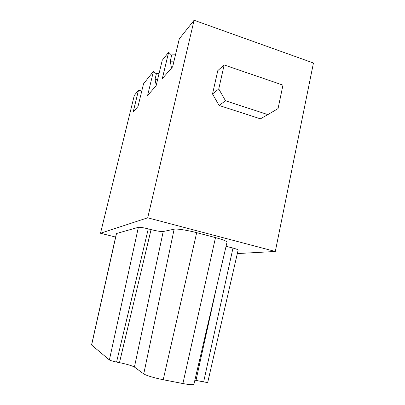 <?xml version="1.0" encoding="UTF-8"?>
<svg xmlns="http://www.w3.org/2000/svg" width="405" height="405" viewBox="0 0 405 405"><rect width="100%" height="100%" fill="white"/><g stroke="black" fill="none" stroke-linecap="round" stroke-linejoin="round"><path stroke-width="0.61" d="M237.33 253.57L275.309 251.475L313.445 63.023L194.096 20.25L147.709 217.814L100.491 233.25L115.607 237.057M182.903 383.545C189.672 384.801 193.337 385.069 193.904 384.345L227.008 242.231C226.81 241.183 222.973 239.638 215.495 237.608L196.683 232.662C187.48 230.212 176.57 228.552 174.14 229.19L163.215 231.518C161.043 231.706 156.993 231.068 151.06 229.6L148.26 228.876C143.269 227.645 139.968 227.129 138.363 227.316L116.392 233.538L91.555 344.974L109.396 359.954C110.423 360.577 112.813 361.285 116.559 362.07L119.48 362.642C127.038 364.216 132.02 365.69 134.425 367.057L143.75 373.911C146.959 375.764 153.449 377.703 163.215 379.733L182.903 383.545L215.495 237.608M194.876 380.184L203.649 381.9C206.175 382.376 207.542 382.487 207.755 382.239L238.13 250.087C238.029 249.642 236.312 248.974 232.976 248.078L226.066 246.28M100.491 233.25L134.293 95.433L138.535 90.097L141.745 91.12M138.535 90.097L133.184 111.998L138.004 106.48L143.522 83.835L153.444 71.356L156.34 73.897L156.426 73.558L159.054 73.573M153.444 71.356L147.607 95.479L156.133 85.723L162.243 60.294L168.627 52.27L162.314 78.641L172.657 66.805L179.288 38.87L194.096 20.25M171.512 68.111L170.247 61.175L171.664 55.227L168.627 52.27M156.219 85.354L155.029 79.345L156.34 73.897M218.761 88.953L225.509 100.774L267.867 114.615L278.058 108.586L282.958 85.116L224.152 64.952L218.761 88.953L212.519 93.975L219.09 105.457L225.509 100.774M219.09 105.457L260.395 118.827L267.867 114.615M212.519 93.975L217.794 70.627L224.152 64.952M275.309 251.475L147.709 217.814M155.029 79.345L157.656 79.375M170.247 61.175L173.993 61.16M171.664 55.227L171.755 54.857L175.502 54.817M232.976 248.078L203.649 381.9M217.09 284.811L195.985 380.396M196.683 232.662L163.215 379.733M174.14 229.19L143.75 373.911M163.215 231.518L134.425 367.057M151.06 229.6L119.48 362.642M148.26 228.876L116.559 362.07M138.363 227.316L109.396 359.954M91.611 345.07L116.513 233.457"/></g></svg>

